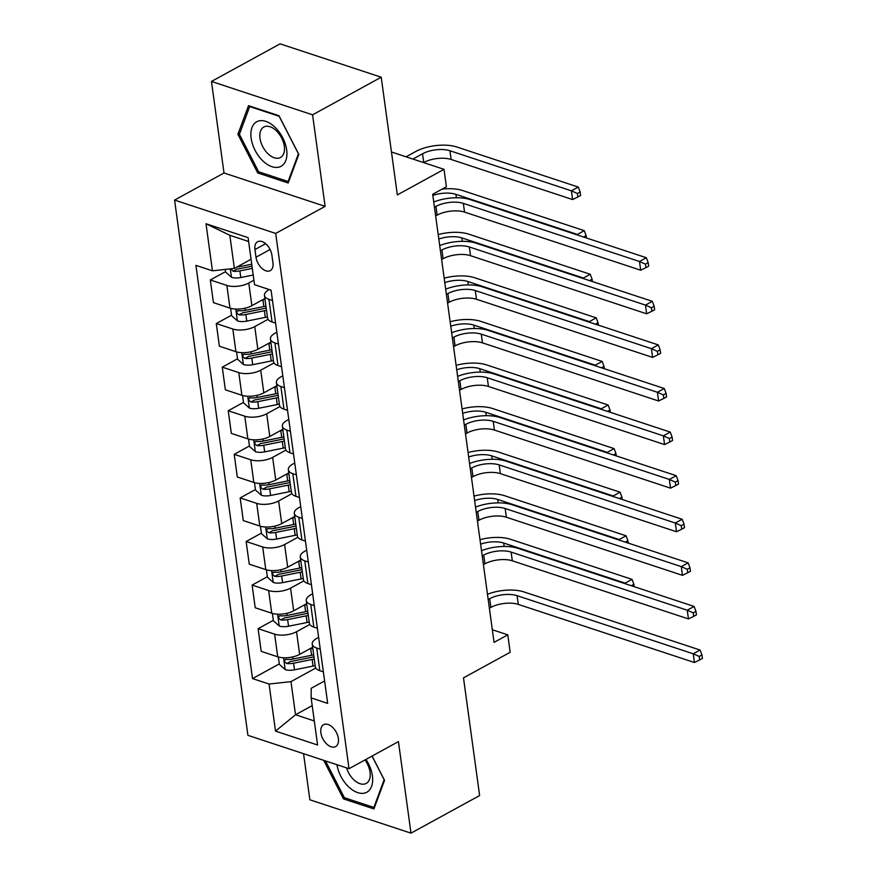 <?xml version="1.0" encoding="UTF-8"?>
<svg xmlns="http://www.w3.org/2000/svg" width="877" height="877" viewBox="0 0 877 877"><rect width="100%" height="100%" fill="white"/><g stroke="black" fill="none" stroke-linecap="round" stroke-linejoin="round"><path stroke-width="1.32" d="M338.369 738.544A12.486 7.454 -118.7 0 0 332.482 727.252A12.486 7.454 -118.7 0 0 323.624 724.698A12.486 7.454 -118.7 0 0 320.872 732.766A12.486 7.454 -118.7 0 0 326.759 744.058A12.486 7.454 -118.7 0 0 335.617 746.612A12.486 7.454 -118.7 0 0 338.369 738.544M303.552 753.683L309.866 799.791L410.984 833.15L479.62 795.549L463.495 677.855L510.173 652.291L507.783 634.849L492.326 629.752M174.578 200.066L247.906 735.332L349.024 768.691L275.696 233.425L174.578 200.066L224.008 172.988L325.115 206.358L312.585 114.821L211.467 81.451L224.008 172.988M211.467 81.451L280.103 43.85L381.221 77.209L397.347 194.902L444.014 169.327L391.46 151.995M312.585 114.821L381.221 77.209M444.014 169.327L446.404 186.768L432.679 194.288L494.058 642.37L507.783 634.849M254.944 249.55L255.996 257.224A12.103 7.224 -118.7 0 0 261.697 268.165A12.103 7.224 -118.7 0 0 270.28 270.631A12.103 7.224 -118.7 0 0 272.933 262.815L271.892 255.141A12.103 7.224 -118.7 0 0 266.18 244.212A12.103 7.224 -118.7 0 0 257.597 241.734A12.103 7.224 -118.7 0 0 254.944 249.55L265.621 243.707M248.619 241.493L229.829 235.288L234.367 268.417L212.453 270.829L195.922 265.369L252.521 678.59L279.303 663.911M212.453 270.829L206.007 223.756L248.092 237.634L254.538 284.707L271.07 290.166L327.68 703.387L311.149 697.928L317.595 745.001L275.51 731.122L269.064 684.038L252.521 678.59M325.115 206.358L275.696 233.425M410.984 833.15L398.443 741.613L349.024 768.691M311.149 697.928L311.192 688.302L324.611 680.958M320.258 649.188L316.707 648.026A15.611 6.753 172.2 0 1 312.223 644.124A15.611 6.753 172.2 0 1 316.761 638.401L318.636 637.371M314.284 605.601L310.732 604.439A15.611 6.753 172.2 0 1 306.248 600.537A15.611 6.753 172.2 0 1 310.787 594.814L312.661 593.784M308.309 562.014L304.768 560.841A15.611 6.753 172.2 0 1 300.274 556.95A15.611 6.753 172.2 0 1 304.812 551.227L306.698 550.197M302.346 518.428L298.794 517.255A15.611 6.753 172.2 0 1 294.31 513.363A15.611 6.753 172.2 0 1 298.849 507.63L300.723 506.61M296.371 474.841L292.819 473.668A15.611 6.753 172.2 0 1 288.336 469.776A15.611 6.753 172.2 0 1 292.874 464.043L294.749 463.012M290.397 431.254L286.856 430.081A15.611 6.753 172.2 0 1 282.361 426.189A15.611 6.753 172.2 0 1 286.9 420.456L288.785 419.425M284.433 387.667L280.881 386.494A15.611 6.753 172.2 0 1 276.398 382.591A15.611 6.753 172.2 0 1 280.936 376.869L282.811 375.838M278.458 344.08L274.907 342.907A15.611 6.753 172.2 0 1 270.423 339.004A15.611 6.753 172.2 0 1 274.961 333.282L276.836 332.251M272.484 300.493L268.943 299.32A15.611 6.753 172.2 0 1 264.448 295.417A15.611 6.753 172.2 0 1 268.987 289.695L269.239 289.563M312.201 705.612L295.516 714.755L314.295 720.96M251.052 259.274L234.367 268.417M253.924 280.201L248.772 283.019A15.611 6.753 172.2 0 1 226.858 285.431L210.316 279.971L225.564 271.618M264.887 298.564L251.874 305.689A15.611 6.753 172.2 0 1 229.96 308.101L213.429 302.642L210.316 279.971M268.022 319.327L254.736 326.606A15.611 6.753 172.2 0 1 232.822 329.018L216.29 323.558L231.539 315.205M270.85 342.151L257.838 349.276A15.611 6.753 172.2 0 1 235.924 351.688L219.393 346.229L216.29 323.558M273.997 362.925L260.71 370.193A15.611 6.753 172.2 0 1 238.796 372.604L222.265 367.156L237.514 358.803M276.825 385.737L263.813 392.863A15.611 6.753 172.2 0 1 241.899 395.275L225.367 389.816L222.265 367.156M279.96 406.511L266.685 413.791A15.611 6.753 172.2 0 1 244.771 416.191L228.228 410.743L243.477 402.39M282.8 429.324L269.787 436.45A15.611 6.753 172.2 0 1 247.873 438.862L231.342 433.402L228.228 410.743M285.935 450.098L272.648 457.377A15.611 6.753 172.2 0 1 250.734 459.778L234.203 454.33L249.452 445.976M288.763 472.911L275.751 480.037A15.611 6.753 172.2 0 1 253.837 482.449L237.305 476.989L234.203 454.33M291.909 493.685L278.623 500.964A15.611 6.753 172.2 0 1 256.709 503.376L240.177 497.917L255.426 489.563M294.738 516.498L281.725 523.624A15.611 6.753 172.2 0 1 259.811 526.036L243.28 520.587L240.177 497.917M297.873 537.272L284.597 544.551A15.611 6.753 172.2 0 1 262.683 546.963L246.141 541.504L261.39 533.15M300.712 560.085L287.7 567.211A15.611 6.753 172.2 0 1 265.786 569.622L249.254 564.174L246.141 541.504M303.848 580.859L290.561 588.138A15.611 6.753 172.2 0 1 268.647 590.55L252.116 585.091L267.364 576.737M306.676 603.672L293.663 610.809A15.611 6.753 172.2 0 1 271.749 613.209L255.218 607.761L252.116 585.091M309.822 624.446L296.536 631.725A15.611 6.753 172.2 0 1 274.622 634.137L258.09 628.677L273.339 620.324M312.65 647.259L299.638 654.395A15.611 6.753 172.2 0 1 277.724 656.796L261.193 651.348L258.09 628.677M315.786 668.033L290.978 681.626L295.516 714.755L275.51 731.122M275.597 323.153L272.045 321.98A15.611 6.753 172.2 0 1 267.562 318.088L264.448 295.417M281.561 366.739L278.02 365.566A15.611 6.753 172.2 0 1 273.525 361.675L270.423 339.004M287.535 410.326L283.984 409.164A15.611 6.753 172.2 0 1 279.5 405.262L276.398 382.591M293.51 453.924L289.958 452.751A15.611 6.753 172.2 0 1 285.474 448.849L282.361 426.189M299.474 497.511L295.933 496.338A15.611 6.753 172.2 0 1 291.438 492.435L288.336 469.776M305.448 541.098L301.896 539.925A15.611 6.753 172.2 0 1 297.413 536.022L294.31 513.363M311.423 584.685L307.871 583.512A15.611 6.753 172.2 0 1 303.387 579.609L300.274 556.95M317.386 628.272L313.834 627.099A15.611 6.753 172.2 0 1 309.351 623.207L306.248 600.537M269.064 684.038L290.978 681.626M323.361 671.859L319.809 670.686A15.611 6.753 172.2 0 1 315.325 666.794L312.223 644.124M229.829 235.288L206.007 223.756M237.897 134.291L257.739 172.966L288.182 183.008L298.805 154.385L278.963 115.709L248.52 105.668L237.897 134.291L239.783 133.26M323.701 760.337L343.477 798.892L373.931 808.934L384.543 780.311L372.1 756.051M259.428 172.045L257.739 172.966M345.165 797.971L343.477 798.892M435.65 215.939L437.163 215.117A19.513 8.441 172.2 0 1 464.547 212.102L640.681 270.215L639.486 261.499L646.349 257.739L470.225 199.627A29.27 12.651 -7.8 0 0 433.731 201.995M434.455 207.224L435.968 206.402A19.513 8.441 172.2 0 1 463.352 203.387L639.486 261.499L645.461 264.163L645.932 267.649L648.684 266.148L648.202 262.651L645.461 264.163M648.202 262.651L646.349 257.739M640.681 270.215L645.932 267.649M225.268 269.414L225.63 272.078L231.583 277.373A10.349 4.473 -7.8 0 0 240.78 277.527L253.212 275.027M423.569 162.585L423.744 162.486A19.513 8.441 172.2 0 1 451.14 159.471L572.615 199.561L571.42 190.835L578.283 187.075L456.807 146.996A29.27 12.651 -7.8 0 0 415.72 151.513L406.062 156.808M230.815 268.811L233.063 271.234A10.349 4.473 -7.8 0 0 239.87 270.894L252.302 268.395M252.006 266.202L238.862 268.844A5.273 2.28 172.2 0 1 237.009 269.075L233.063 271.234M251.732 264.218L239.3 266.718A10.349 4.473 172.2 0 1 236.812 267.079M412.892 159.066L422.561 153.771A19.513 8.441 172.2 0 1 449.945 150.756L571.42 190.835L577.395 193.499L577.866 196.985L580.618 195.483L580.135 191.997L577.395 193.499M580.135 191.997L578.283 187.075M572.615 199.561L577.866 196.985M441.613 259.526L443.126 258.704A19.513 8.441 172.2 0 1 470.521 255.689L646.656 313.802L645.461 305.086L652.324 301.326L476.189 243.214A29.27 12.651 -7.8 0 0 439.706 245.582M440.418 250.811L441.931 249.989A19.513 8.441 172.2 0 1 469.327 246.974L645.461 305.086L651.425 307.75L651.907 311.236L654.648 309.734L654.176 306.248L651.425 307.75M654.176 306.248L652.324 301.326M646.656 313.802L651.907 311.236M447.588 303.124L449.101 302.291A19.513 8.441 172.2 0 1 476.496 299.276L652.62 357.399L651.425 348.673L658.298 344.913L482.164 286.801A29.27 12.651 -7.8 0 0 445.68 289.169M446.393 294.398L447.906 293.576A19.513 8.441 172.2 0 1 475.301 290.561L651.425 348.673L657.399 351.337L657.882 354.823L660.622 353.321L660.14 349.835L657.399 351.337M660.14 349.835L658.298 344.913M652.62 357.399L657.882 354.823M453.562 346.711L455.075 345.878A19.513 8.441 172.2 0 1 482.46 342.863L658.594 400.986L657.399 392.26L664.262 388.5L488.127 330.388A29.27 12.651 -7.8 0 0 451.644 332.756M452.368 337.985L453.88 337.163A19.513 8.441 172.2 0 1 481.265 334.148L657.399 392.26L663.374 394.924L663.845 398.41L666.597 396.908L666.114 393.422L663.374 394.924M666.114 393.422L664.262 388.5M658.594 400.986L663.845 398.41M230.596 308.287L231.605 315.665L237.546 320.96A10.349 4.473 -7.8 0 0 246.755 321.114L265.292 317.386A29.862 12.914 -7.8 0 0 267.397 316.926M262.026 300.131L262.903 299.945A29.862 12.914 -7.8 0 0 265.007 299.485M265.917 306.117A29.862 12.914 172.2 0 1 263.813 306.577L245.275 310.305A10.349 4.473 172.2 0 1 238.456 310.644C236.088 311.587 236.286 312.979 239.026 314.821A10.349 4.473 -7.8 0 0 245.845 314.492L264.383 310.754A29.862 12.914 -7.8 0 0 266.487 310.305M266.18 308.068A24.786 10.71 172.2 0 1 263.374 308.704L244.826 312.431A5.273 2.28 172.2 0 1 242.984 312.661L239.026 314.821M238.456 310.644L237.393 310.798M432.843 195.461A19.513 8.441 172.2 0 1 455.919 194.343L577.395 234.433L584.257 230.662L462.782 190.583A29.27 12.651 -7.8 0 0 442.096 189.125M577.472 235.014L582.229 236.582M586.439 237.974L586.11 235.584L583.512 237.009M586.11 235.584L584.257 230.662M236.56 351.874L237.579 359.252L243.521 364.547A10.349 4.473 -7.8 0 0 252.719 364.7L271.267 360.973A29.862 12.914 -7.8 0 0 273.372 360.513M267.989 343.718L268.877 343.532A29.862 12.914 -7.8 0 0 270.982 343.082M271.892 349.704A29.862 12.914 172.2 0 1 269.787 350.164L251.239 353.891A10.349 4.473 172.2 0 1 244.431 354.231C242.063 355.174 242.249 356.566 245.001 358.408A10.349 4.473 -7.8 0 0 251.809 358.079L270.357 354.352A29.862 12.914 -7.8 0 0 272.462 353.891M272.155 351.655A24.786 10.71 172.2 0 1 269.349 352.291L250.8 356.018A5.273 2.28 172.2 0 1 248.947 356.248L245.001 358.408M244.431 354.231L243.367 354.385M438.807 239.048A19.513 8.441 172.2 0 1 461.894 237.93L583.369 278.02L590.232 274.26L468.757 234.17A29.27 12.651 -7.8 0 0 438.193 234.587M583.446 278.601L588.204 280.169M592.403 281.561L592.085 279.171L589.487 280.596M592.085 279.171L590.232 274.26M242.534 395.472L243.543 402.85L249.485 408.134A10.349 4.473 -7.8 0 0 258.693 408.287L277.242 404.56A29.862 12.914 -7.8 0 0 279.335 404.1M273.964 387.305L274.852 387.13A29.862 12.914 -7.8 0 0 276.957 386.669M277.856 393.291A29.862 12.914 172.2 0 1 275.751 393.751L257.213 397.478A10.349 4.473 172.2 0 1 250.394 397.818C248.038 398.761 248.224 400.153 250.975 401.995A10.349 4.473 -7.8 0 0 257.783 401.666L276.332 397.939A29.862 12.914 -7.8 0 0 278.437 397.478M278.13 395.242A24.786 10.71 172.2 0 1 275.312 395.878L256.775 399.616A5.273 2.28 172.2 0 1 254.922 399.835L250.975 401.995M250.394 397.818L249.342 397.972M444.782 282.635A19.513 8.441 172.2 0 1 467.858 281.517L589.333 321.607L596.196 317.847L474.72 277.757A29.27 12.651 -7.8 0 0 444.168 278.173M589.41 322.188L594.178 323.756M598.377 325.148L598.048 322.758L595.45 324.183M598.048 322.758L596.196 317.847M459.526 390.298L461.039 389.465A19.513 8.441 172.2 0 1 488.434 386.45L664.569 444.573L663.374 435.858L670.236 432.087L494.102 373.975A29.27 12.651 -7.8 0 0 457.619 376.343M458.331 381.583L459.844 380.75A19.513 8.441 172.2 0 1 487.239 377.735L663.374 435.858L669.337 438.511L669.82 441.997L672.56 440.495L672.089 437.009L669.337 438.511M672.089 437.009L670.236 432.087M664.569 444.573L669.82 441.997M248.509 439.059L249.517 446.437L255.459 451.721A10.349 4.473 -7.8 0 0 264.668 451.874L283.205 448.147A29.862 12.914 -7.8 0 0 285.31 447.687M279.938 430.892L280.815 430.717A29.862 12.914 -7.8 0 0 282.92 430.256M283.83 436.878A29.862 12.914 172.2 0 1 281.725 437.338L263.177 441.065A10.349 4.473 172.2 0 1 256.369 441.405C254.001 442.348 254.198 443.74 256.939 445.593A10.349 4.473 -7.8 0 0 263.758 445.253L282.295 441.526A29.862 12.914 -7.8 0 0 284.4 441.065M284.093 438.829A24.786 10.71 172.2 0 1 281.287 439.465L262.738 443.203A5.273 2.28 172.2 0 1 260.897 443.422L256.939 445.593M256.369 441.405L255.306 441.559M450.756 326.222A19.513 8.441 172.2 0 1 473.832 325.115L595.308 365.194L602.17 361.434L480.695 321.355A29.27 12.651 -7.8 0 0 450.142 321.76M595.384 365.775L600.142 367.353M604.352 368.735L604.023 366.345L601.425 367.77M604.023 366.345L602.17 361.434M280.476 166.597A25.367 15.15 -118.7 0 0 282.734 137.777A25.367 15.15 -118.7 0 0 257.334 121.475A25.367 15.15 -118.7 0 0 255.064 150.296A25.367 15.15 -118.7 0 0 280.476 166.597M280.07 157.707A17.365 10.371 -118.7 0 0 280.497 157.487A17.365 10.371 -118.7 0 0 281.44 137.623A17.365 10.371 -118.7 0 0 264.229 126.814A17.365 10.371 -118.7 0 0 263.802 127.022A17.365 10.371 -118.7 0 0 262.87 146.897A17.365 10.371 -118.7 0 0 280.07 157.707M239.399 134.302L249.682 106.566L279.182 116.301L298.41 153.771L288.116 181.506L258.616 171.771L239.399 134.302M250.274 106.249L249.682 106.566M288.906 181.079L288.116 181.506M336.965 764.711A25.367 15.15 -118.7 0 0 357.98 792.709A25.367 15.15 -118.7 0 0 372.407 775.827A25.367 15.15 -118.7 0 0 365.939 759.416M346.558 767.879A17.365 10.371 -118.7 0 0 366.235 783.413A17.365 10.371 -118.7 0 0 370.05 772.198A17.365 10.371 -118.7 0 0 364.931 759.975M372.034 756.084L384.148 779.697L373.865 807.432L344.354 797.697L325.499 760.929M374.643 807.004L373.865 807.432M465.501 433.885L467.013 433.052A19.513 8.441 172.2 0 1 494.409 430.048L670.532 488.16L669.337 479.445L676.2 475.685L500.076 417.562A29.27 12.651 -7.8 0 0 463.593 419.94M464.306 425.17L465.819 424.336A19.513 8.441 172.2 0 1 493.214 421.322L669.337 479.445L675.312 482.098L675.794 485.584L678.535 484.082L678.053 480.596L675.312 482.098M678.053 480.596L676.2 475.685M670.532 488.16L675.794 485.584M471.475 477.472L472.988 476.639A19.513 8.441 172.2 0 1 500.372 473.635L676.507 531.747L675.312 523.032L682.174 519.272L506.04 461.149A29.27 12.651 -7.8 0 0 469.557 463.527M470.28 468.757L471.793 467.923A19.513 8.441 172.2 0 1 499.177 464.909L675.312 523.032L681.286 525.685L681.758 529.171L684.509 527.669L684.027 524.183L681.286 525.685M684.027 524.183L682.174 519.272M676.507 531.747L681.758 529.171M477.439 521.059L478.952 520.236A19.513 8.441 172.2 0 1 506.347 517.222L682.481 575.334L681.286 566.619L688.149 562.859L512.015 504.735A29.27 12.651 -7.8 0 0 475.531 507.114M476.244 512.343L477.757 511.51A19.513 8.441 172.2 0 1 505.152 508.507L681.286 566.619L687.25 569.272L687.732 572.769L690.473 571.256L690.002 567.77L687.25 569.272M690.002 567.77L688.149 562.859M682.481 575.334L687.732 572.769M483.413 564.645L484.926 563.823A19.513 8.441 172.2 0 1 512.321 560.809L688.445 618.921L687.25 610.206L694.113 606.446L517.989 548.333A29.27 12.651 -7.8 0 0 481.506 550.701M482.218 555.93L483.731 555.097A19.513 8.441 172.2 0 1 511.127 552.093L687.25 610.206L693.225 612.87L693.696 616.356L696.448 614.843L695.965 611.357L693.225 612.87M695.965 611.357L694.113 606.446M688.445 618.921L693.696 616.356M489.377 608.232L490.89 607.41A19.513 8.441 172.2 0 1 518.285 604.396L694.42 662.508L693.225 653.793L700.087 650.032L523.953 591.92A29.27 12.651 -7.8 0 0 487.469 594.288M488.193 599.517L489.706 598.695A19.513 8.441 172.2 0 1 517.09 595.68L693.225 653.793L699.199 656.456L699.671 659.942L702.422 658.441L701.94 654.944L699.199 656.456M701.94 654.944L700.087 650.032M694.42 662.508L699.671 659.942M254.473 482.646L255.492 490.024L261.434 495.308A10.349 4.473 -7.8 0 0 270.631 495.461L289.18 491.734A29.862 12.914 -7.8 0 0 291.285 491.273M285.902 474.479L286.79 474.304A29.862 12.914 -7.8 0 0 288.895 473.843M289.805 480.464A29.862 12.914 172.2 0 1 287.7 480.925L269.151 484.652A10.349 4.473 172.2 0 1 262.344 484.992C259.976 485.935 260.162 487.327 262.914 489.18A10.349 4.473 -7.8 0 0 269.721 488.84L288.27 485.113A29.862 12.914 -7.8 0 0 290.375 484.652M290.068 482.416A24.786 10.71 172.2 0 1 287.261 483.063L268.713 486.79A5.273 2.28 172.2 0 1 266.86 487.009L262.914 489.18M262.344 484.992L261.28 485.156M456.72 369.809A19.513 8.441 172.2 0 1 479.807 368.702L601.271 408.781L608.145 405.021L486.669 364.942A29.27 12.651 -7.8 0 0 456.106 365.347M601.359 409.362L606.117 410.94M610.315 412.322L609.997 409.932L607.399 411.357M609.997 409.932L608.145 405.021M260.447 526.233L261.456 533.611L267.397 538.895A10.349 4.473 -7.8 0 0 276.606 539.048L295.143 535.321A29.862 12.914 -7.8 0 0 297.248 534.86M291.877 518.066L292.765 517.89A29.862 12.914 -7.8 0 0 294.869 517.43M295.768 524.051A29.862 12.914 172.2 0 1 293.663 524.512L275.126 528.239A10.349 4.473 172.2 0 1 268.307 528.579C265.95 529.522 266.137 530.925 268.877 532.767A10.349 4.473 -7.8 0 0 275.696 532.427L294.244 528.699A29.862 12.914 -7.8 0 0 296.349 528.239M296.042 526.003A24.786 10.71 172.2 0 1 293.225 526.649L274.687 530.377A5.273 2.28 172.2 0 1 272.835 530.596L268.877 532.767M268.307 528.579L267.255 528.743M462.694 413.396A19.513 8.441 172.2 0 1 485.77 412.289L607.246 452.368L614.108 448.607L492.633 408.529A29.27 12.651 -7.8 0 0 462.08 408.934M607.322 452.949L612.091 454.527M616.29 455.908L615.961 453.519L613.363 454.944M615.961 453.519L614.108 448.607M266.422 569.82L267.43 577.198L273.372 582.492A10.349 4.473 -7.8 0 0 282.58 582.646L301.118 578.908A29.862 12.914 -7.8 0 0 303.223 578.458M297.851 561.653L298.728 561.477A29.862 12.914 -7.8 0 0 300.833 561.017M301.743 567.649A29.862 12.914 172.2 0 1 299.638 568.099L281.089 571.826A10.349 4.473 172.2 0 1 274.282 572.166C271.914 573.109 272.111 574.512 274.852 576.353A10.349 4.473 -7.8 0 0 281.67 576.014L300.208 572.286A29.862 12.914 -7.8 0 0 302.313 571.826M302.006 569.59A24.786 10.71 172.2 0 1 299.2 570.236L280.651 573.964A5.273 2.28 172.2 0 1 278.809 574.194L274.852 576.353M274.282 572.166L273.218 572.33M468.669 456.994A19.513 8.441 172.2 0 1 491.745 455.876L613.22 495.954L620.083 492.194L498.607 452.115A29.27 12.651 -7.8 0 0 468.055 452.521M613.297 496.546L618.055 498.114M622.264 499.495L621.936 497.116L619.337 498.531M621.936 497.116L620.083 492.194M272.385 613.407L273.405 620.784L279.346 626.079A10.349 4.473 -7.8 0 0 288.544 626.233L307.093 622.506A29.862 12.914 -7.8 0 0 309.197 622.045M303.815 605.24L304.703 605.064A29.862 12.914 -7.8 0 0 306.807 604.604M307.717 611.236A29.862 12.914 172.2 0 1 305.613 611.686L287.064 615.424A10.349 4.473 172.2 0 1 280.256 615.753C277.888 616.695 278.075 618.099 280.826 619.94A10.349 4.473 -7.8 0 0 287.634 619.601L306.183 615.873A29.862 12.914 -7.8 0 0 308.287 615.413M307.98 613.176A24.786 10.71 172.2 0 1 305.174 613.823L286.626 617.551A5.273 2.28 172.2 0 1 284.773 617.781L280.826 619.94M280.256 615.753L279.193 615.917M474.632 500.581A19.513 8.441 172.2 0 1 497.719 499.462L619.184 539.541L626.057 535.781L504.582 495.702A29.27 12.651 -7.8 0 0 474.018 496.108M619.272 540.133L624.029 541.701M628.228 543.082L627.91 540.703L625.312 542.118M627.91 540.703L626.057 535.781M278.36 656.994L279.368 664.371L285.31 669.666A10.349 4.473 -7.8 0 0 294.519 669.82L313.056 666.092A29.862 12.914 -7.8 0 0 315.161 665.632M309.789 648.827L310.677 648.651A29.862 12.914 -7.8 0 0 312.782 648.191M313.681 654.823A29.862 12.914 172.2 0 1 311.576 655.283L293.039 659.011A10.349 4.473 172.2 0 1 286.22 659.34C283.852 660.293 284.049 661.686 286.79 663.527A10.349 4.473 -7.8 0 0 293.609 663.187L312.157 659.46A29.862 12.914 -7.8 0 0 314.262 659M313.955 656.763A24.786 10.71 172.2 0 1 311.138 657.41L292.6 661.137A5.273 2.28 172.2 0 1 290.747 661.368L286.79 663.527M286.22 659.34L285.168 659.504M480.607 544.168A19.513 8.441 172.2 0 1 503.683 543.049L625.158 583.128L632.021 579.368L510.546 539.289A29.27 12.651 -7.8 0 0 479.993 539.695M625.235 583.72L630.004 585.288M634.203 586.68L633.874 584.29L631.276 585.715M633.874 584.29L632.021 579.368M251.874 305.689L248.772 283.019M257.838 349.276L254.736 326.606M263.813 392.863L260.71 370.193M269.787 436.45L266.685 413.791M275.751 480.037L272.648 457.377M281.725 523.624L278.623 500.964M287.7 567.211L284.597 544.551M293.663 610.809L290.561 588.138M299.638 654.395L296.536 631.725M229.96 308.101L226.858 285.431M272.045 321.98L268.943 299.32M278.02 365.566L274.907 342.907M235.924 351.688L232.822 329.018M283.984 409.164L280.881 386.494M241.899 395.275L238.796 372.604M289.958 452.751L286.856 430.081M247.873 438.862L244.771 416.191M295.933 496.338L292.819 473.668M253.837 482.449L250.734 459.778M301.896 539.925L298.794 517.255M259.811 526.036L256.709 503.376M307.871 583.512L304.768 560.841M265.786 569.622L262.683 546.963M313.834 627.099L310.732 604.439M271.749 613.209L268.647 590.55M319.809 670.686L316.707 648.026M277.724 656.796L274.622 634.137M270.083 249.506L255.996 257.224M435.968 206.402L437.163 215.117M463.352 203.387L464.547 212.102M230.278 268.866L231.429 277.242M239.87 270.894L240.78 277.527M239.169 265.786L239.3 266.718M422.561 153.771L423.744 162.486M449.945 150.756L451.14 159.471M441.931 249.989L443.126 258.704M469.327 246.974L470.521 255.689M447.906 293.576L449.101 302.291M475.301 290.561L476.496 299.276M453.88 337.163L455.075 345.878M481.265 334.148L482.46 342.863M235.792 309.066L237.393 320.829M264.383 310.754L265.292 317.386M262.903 299.945L263.813 306.577M245.845 314.492L246.755 321.114M244.979 308.2L245.275 310.305M455.919 194.343L456.391 197.753M241.756 352.653L243.367 364.415M270.357 354.352L271.267 360.973M268.877 343.532L269.787 350.164M251.809 358.079L252.719 364.7M250.954 351.787L251.239 353.891M461.894 237.93L462.354 241.339M247.731 396.24L249.342 408.002M276.332 397.939L277.242 404.56M274.852 387.13L275.751 393.751M257.783 401.666L258.693 408.287M256.928 395.374L257.213 397.478M467.858 281.517L468.329 284.926M459.844 380.75L461.039 389.465M487.239 377.735L488.434 386.45M253.705 439.826L255.306 451.589M282.295 441.526L283.205 448.147M280.815 430.717L281.725 437.338M263.758 445.253L264.668 451.874M262.892 438.96L263.177 441.065M473.832 325.115L474.304 328.513M465.819 424.336L467.013 433.052M493.214 421.322L494.409 430.048M471.793 467.923L472.988 476.639M499.177 464.909L500.372 473.635M477.757 511.51L478.952 520.236M505.152 508.507L506.347 517.222M483.731 555.097L484.926 563.823M511.127 552.093L512.321 560.809M489.706 598.695L490.89 607.41M517.09 595.68L518.285 604.396M259.669 483.413L261.28 495.176M288.27 485.113L289.18 491.734M286.79 474.304L287.7 480.925M269.721 488.84L270.631 495.461M268.866 482.547L269.151 484.652M479.807 368.702L480.267 372.111M265.643 527.011L267.255 538.763M294.244 528.699L295.143 535.321M292.765 517.89L293.663 524.512M275.696 532.427L276.606 539.048M274.83 526.134L275.126 528.239M485.77 412.289L486.242 415.698M271.607 570.598L273.218 582.361M300.208 572.286L301.118 578.908M298.728 561.477L299.638 568.099M281.67 576.014L282.58 582.646M280.804 569.721L281.089 571.826M491.745 455.876L492.205 459.285M277.581 614.185L279.193 625.948M306.183 615.873L307.093 622.506M304.703 605.064L305.613 611.686M287.634 619.601L288.544 626.233M286.779 613.319L287.064 615.424M497.719 499.462L498.18 502.872M283.556 657.772L285.168 669.535M312.157 659.46L313.056 666.092M310.677 648.651L311.576 655.283M293.609 663.187L294.519 669.82M292.743 656.906L293.039 659.011M503.683 543.049L504.154 546.459"/></g></svg>
